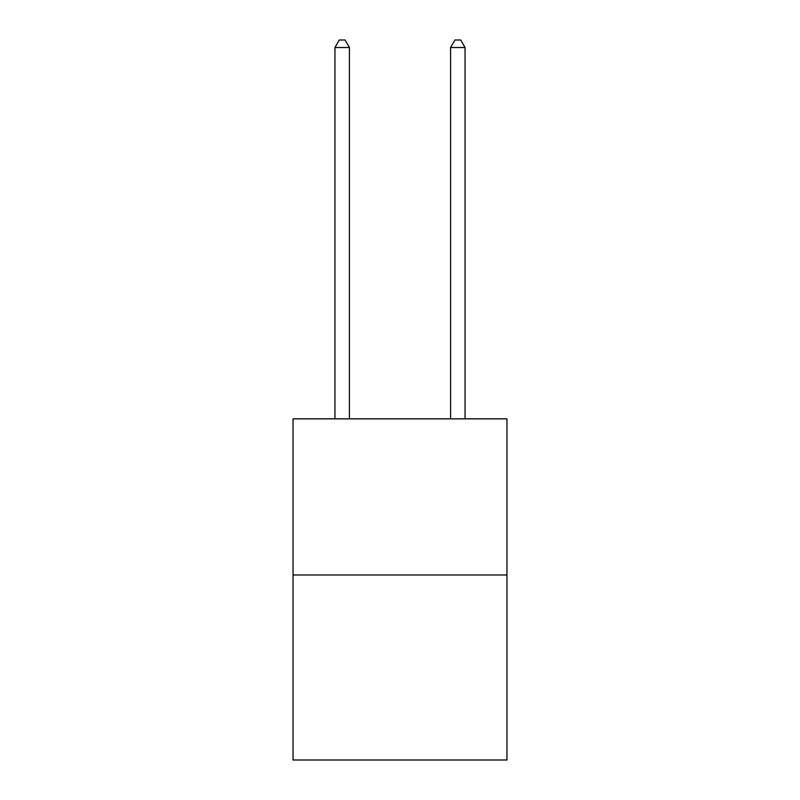 <?xml version="1.0" encoding="UTF-8"?>
<svg xmlns="http://www.w3.org/2000/svg" width="800" height="800" viewBox="0 0 800 800"><rect width="100%" height="100%" fill="white"/><g stroke="black" fill="none" stroke-linecap="round" stroke-linejoin="round"><path stroke-width="1.2" d="M506.97 574.97L506.97 418.85L293.03 418.85L293.03 760L506.97 760L506.97 574.97L293.03 574.97M349.41 418.85L349.41 47.52L334.95 47.52L334.95 418.85M334.95 47.52L339.29 40L345.07 40L349.41 47.52M465.05 418.85L465.05 47.52L450.59 47.52L450.59 418.85M450.59 47.52L454.93 40L460.71 40L465.05 47.52"/></g></svg>
